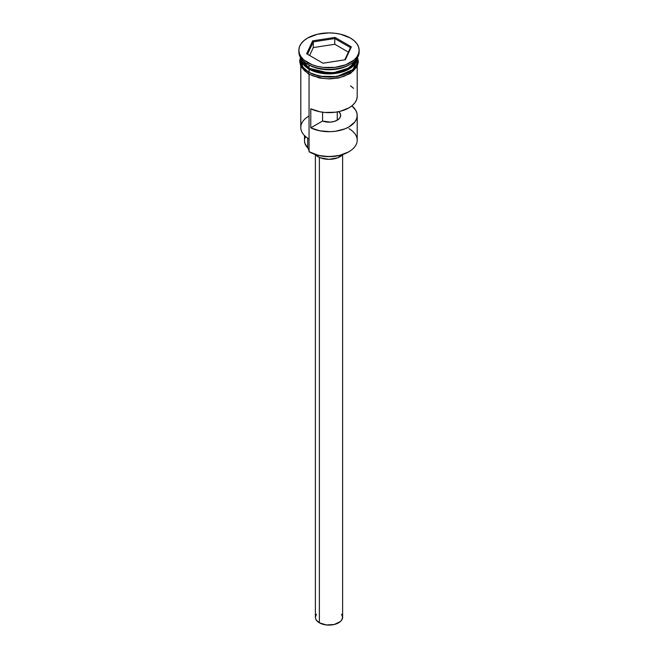 <?xml version="1.0" encoding="UTF-8"?>
<svg xmlns="http://www.w3.org/2000/svg" width="658" height="658" viewBox="0 0 658 658"><rect width="100%" height="100%" fill="white"/><g stroke="black" fill="none" stroke-linecap="round" stroke-linejoin="round"><path stroke-width="0.99" d="M348.946 128.672A28.204 16.286 180 0 1 348.946 151.702A28.204 16.286 180 0 1 309.054 151.702L309.605 152.023A27.422 15.833 0 0 0 348.395 152.023L339.495 155.453L329 156.653L318.505 155.453L309.054 151.702A28.204 16.286 0 0 0 339.791 155.23A28.204 16.286 0 0 0 357.204 140.187L357.204 115.413A28.204 16.286 180 0 1 340.86 130.185A28.204 16.286 180 0 1 310.773 127.841L310.773 108.784A28.204 16.286 0 0 0 340.86 111.128A28.204 16.286 0 0 0 357.204 96.356L357.204 66.458M309.605 152.023L309.054 151.702L309.054 74.362L309.054 151.702M337.25 111.926L337.25 120.175L339.544 118.3L340.614 116.096L340.334 113.801L338.738 111.704A11.671 6.736 180 0 1 340.671 115.413A11.671 6.736 180 0 1 334.527 121.352A11.671 6.736 180 0 1 322.568 121.039L330.176 122.117L334.001 121.5L337.25 120.175L337.25 111.926M319.377 157.41L319.377 622.797A13.612 7.863 0 0 0 334.206 624.5A13.612 7.863 0 0 0 342.612 617.237L341.576 620.247L340.318 621.604L334.206 624.5L326.343 624.952L319.377 622.797L319.377 157.41M317.995 155.329L317.995 156.703A15.562 8.982 0 0 0 342.793 154.507L337.644 157.821L329 159.335L320.356 157.821L317.995 156.703L317.995 155.329M309.334 68.333L309.194 68.251A27.809 16.055 180 0 0 309.334 68.333L309.054 69.123L300.813 58.06A28.204 16.286 180 0 0 309.054 69.123L309.054 72.298A28.204 16.286 0 0 0 339.791 75.826A28.204 16.286 0 0 0 357.204 60.783L356.661 63.966L355.057 67.017L352.449 69.83L348.946 72.298L344.669 74.321L334.503 76.756L323.497 76.756L313.331 74.321L309.054 72.298L309.334 68.646A27.809 16.055 0 0 0 355.197 62.691L345.228 70.332L330.275 73.334L309.334 68.333A27.809 16.055 180 0 0 348.806 68.251L337.233 72.314L325.142 72.873L309.334 68.333M300.936 58.241L309.054 68.169A28.204 16.286 0 0 0 338.508 71.985A28.204 16.286 0 0 0 357.064 58.241L349.669 67.733L333.614 72.717L318.488 71.763L309.054 68.169L309.054 64.994A28.204 16.286 0 0 0 348.946 64.994L350.319 64.196A30.145 17.404 180 0 1 307.681 64.204L309.054 64.994L309.054 68.169A28.204 16.286 0 0 1 300.936 58.241M302.803 62.691L309.334 68.646A27.809 16.055 0 0 1 302.803 62.691M298.855 50.304L298.855 51.892A30.145 17.404 0 0 0 307.681 64.204L307.681 62.609A30.145 17.404 180 0 1 298.855 50.304A30.145 17.404 180 0 1 317.46 34.224A30.145 17.404 180 0 1 350.319 38L340.54 34.224L334.881 33.237L329 32.9L317.46 34.224L307.681 38L303.93 40.632L301.15 43.642L299.431 46.907L298.855 50.304L299.431 53.701L301.15 56.966L303.93 59.977L312.254 64.78L317.46 66.384L323.119 67.379L334.881 67.379L345.746 64.78L354.07 59.977L356.85 56.966L358.569 53.701L359.145 50.304L358.569 46.907L356.85 43.642L354.07 40.632L350.319 38A30.145 17.404 180 0 1 359.145 50.304A30.145 17.404 180 0 1 340.54 66.384A30.145 17.404 180 0 1 307.681 62.609L307.681 64.204A30.145 17.404 0 0 0 340.54 67.971A30.145 17.404 0 0 0 359.145 51.892A30.145 17.404 0 0 0 359.112 51.102A30.145 17.404 180 0 1 350.319 64.196M357.179 97.03L356.471 100.032L354.827 102.903L352.285 105.543L348.946 107.871L340.326 111.268L335.358 112.222L324.937 112.469L319.846 111.761L310.773 108.784L310.773 127.841L322.568 121.039L310.773 127.841L319.846 130.819L330.168 131.682L335.358 131.279L344.907 128.861L348.946 126.928L354.827 121.96L356.471 119.09L357.179 116.088L356.907 113.069L355.674 110.133L351.865 105.889A28.204 16.286 180 0 1 357.204 115.413M357.187 58.06A28.204 16.286 180 0 1 339.429 72.734A28.204 16.286 180 0 1 309.054 69.123L318.85 72.799L334.626 73.564L350.78 67.955L357.187 58.06M349.604 64.599A28.204 16.286 180 0 1 309.054 64.994L307.681 64.204A30.145 17.404 180 0 1 307.681 64.196A30.145 17.404 180 0 1 298.888 51.102M357.195 60.429L356.99 59.607M357.204 58.875L353.066 69.485L336.871 76.534L319.599 76.254L308.923 72.38A0.971 0.559 120 0 0 308.438 74.017A0.971 0.559 -60 0 1 308.923 72.38L302.844 67.174L300.796 58.875M357.393 62.37L356.85 65.57L355.238 68.646L352.614 71.483L344.776 76.007L339.865 77.521L329 78.771L323.456 78.45L313.224 76.007L308.923 73.967A0.971 0.559 -60 0 1 308.438 74.017L319.541 78.031L329.568 78.944L338.862 77.948L350.303 73.573L357.105 66.655L358.363 61.868L357.549 57.485M312.64 40.862L334.988 37.407L351.347 46.85L345.36 59.746L323.012 63.209L306.653 53.759L312.64 40.862L306.653 53.759L323.012 63.209L345.36 59.746L351.347 46.85L350.475 47.615L344.808 59.837L350.475 47.615L351.347 46.85L334.988 37.407L312.64 40.862L313.282 41.865L313.282 47.582L309.614 55.469L313.282 47.582L313.282 41.865L334.757 38.542L334.757 44.259L313.282 47.582L334.757 44.259L334.757 38.542L350.475 47.615L334.757 38.542L334.988 37.407L334.757 38.542L313.282 41.865L312.64 40.862M300.796 60.783A28.204 16.286 0 0 0 309.054 72.298L305.551 69.83L302.943 67.017L301.339 63.966L300.796 57.608M357.204 58.866L356.85 63.982L355.238 67.058L352.614 69.896L349.077 72.38L339.865 75.933L329 77.183L318.135 75.933L308.923 72.38L305.386 69.896L302.762 67.058L301.15 63.982L300.796 58.866M300.607 62.37L301.15 65.57L302.762 68.646L305.386 71.483M300.796 66.458L300.796 127.487A28.204 16.286 0 0 0 309.054 138.994A28.204 16.286 180 0 1 309.054 115.972M309.054 149.991A11.671 6.736 0 0 0 307.705 147.828L307.705 138.164L307.705 147.828L304.942 143.526L304.498 140.796A24.502 14.147 0 0 0 307.705 147.828L309.219 150.748M304.712 138.937L305.616 136.584M353.519 88.32L350.525 85.836M322.568 112.214L322.568 121.039L322.568 112.214M315.207 154.507A15.562 8.982 0 0 0 317.995 156.703L315.207 154.507M315.388 154.704L315.388 617.237A13.612 7.863 0 0 0 319.377 622.797L316.424 620.247L315.651 618.775L315.388 617.237L316.424 614.235M341.576 614.235L342.612 617.237L342.612 154.704M307.525 54.26L313.282 41.865L307.525 54.26M348.386 52.13L334.757 44.259L348.386 52.13M348.946 151.702L348.395 152.023M357.204 57.608L357.204 60.783M359.145 50.304L359.145 51.892M300.451 57.485L299.637 61.4L300.928 66.729L308.438 74.017M304.498 140.82L304.498 135.54"/></g></svg>
